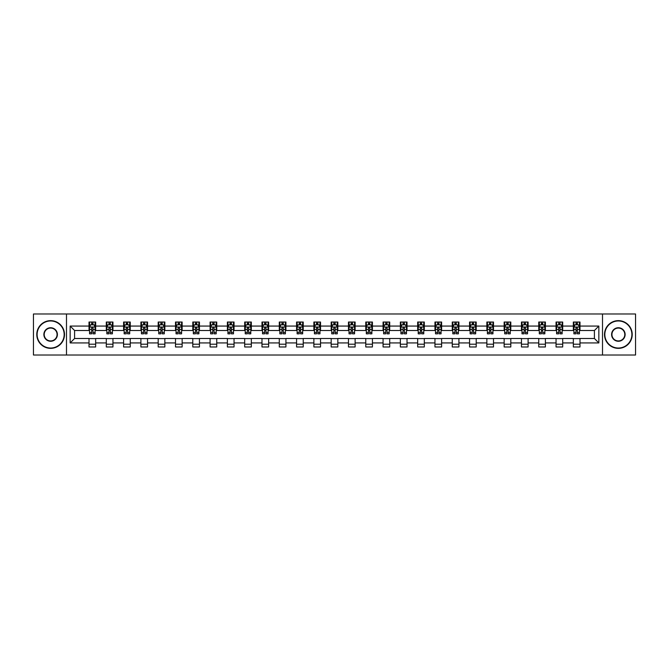 <?xml version="1.0" encoding="UTF-8"?>
<svg xmlns="http://www.w3.org/2000/svg" width="669" height="669" viewBox="0 0 669 669"><rect width="100%" height="100%" fill="white"/><g stroke="black" fill="none" stroke-linecap="round" stroke-linejoin="round"><path stroke-width="1" d="M602.51 355.013L635.55 355.013L635.55 313.987L602.51 313.987L602.51 355.013L66.49 355.013L66.49 313.987L33.45 313.987L33.45 355.013L66.49 355.013M602.51 313.987L66.49 313.987M579.998 326.071L579.998 322.023L573.341 322.023L573.341 326.071L562.696 326.071L562.696 322.023L556.048 322.023L556.048 326.071L545.402 326.071L545.402 322.023L538.746 322.023L538.746 326.071L528.1 326.071L528.1 322.023L521.452 322.023L521.452 326.071L510.807 326.071L510.807 322.023L504.15 322.023L504.15 326.071L493.505 326.071L493.505 322.023L486.856 322.023L486.856 326.071L476.211 326.071L476.211 322.023L469.554 322.023L469.554 326.071L458.909 326.071L458.909 322.023L452.261 322.023L452.261 326.071L441.615 326.071L441.615 322.023L434.959 322.023L434.959 326.071L424.313 326.071L424.313 322.023L417.665 322.023L417.665 326.071L407.02 326.071L407.02 322.023L400.363 322.023L400.363 326.071L389.718 326.071L389.718 322.023L383.069 322.023L383.069 326.071L372.424 326.071L372.424 322.023L365.767 322.023L365.767 326.071L355.122 326.071L355.122 322.023L348.474 322.023L348.474 326.071L337.828 326.071L337.828 322.023L331.172 322.023L331.172 326.071L320.526 326.071L320.526 322.023L313.878 322.023L313.878 326.071L303.233 326.071L303.233 322.023L296.576 322.023L296.576 326.071L285.931 326.071L285.931 322.023L279.282 322.023L279.282 326.071L268.637 326.071L268.637 322.023L261.98 322.023L261.98 326.071L251.335 326.071L251.335 322.023L244.687 322.023L244.687 326.071L234.041 326.071L234.041 322.023L227.385 322.023L227.385 326.071L216.739 326.071L216.739 322.023L210.091 322.023L210.091 326.071L199.446 326.071L199.446 322.023L192.789 322.023L192.789 326.071L182.144 326.071L182.144 322.023L175.495 322.023L175.495 326.071L164.85 326.071L164.85 322.023L158.193 322.023L158.193 326.071L147.548 326.071L147.548 322.023L140.9 322.023L140.9 326.071L130.254 326.071L130.254 322.023L123.598 322.023L123.598 326.071L112.952 326.071L112.952 322.023L106.304 322.023L106.304 326.071L95.659 326.071L95.659 322.023L89.002 322.023L89.002 326.071L70.153 326.071L70.153 342.929L74.585 338.489L89.002 338.489L89.002 346.977L95.659 346.977L95.659 338.489L106.304 338.489L106.304 346.977L112.952 346.977L112.952 338.489L123.598 338.489L123.598 346.977L130.254 346.977L130.254 338.489L140.9 338.489L140.9 346.977L147.548 346.977L147.548 338.489L158.193 338.489L158.193 346.977L164.85 346.977L164.85 338.489L175.495 338.489L175.495 346.977L182.144 346.977L182.144 338.489L192.789 338.489L192.789 346.977L199.446 346.977L199.446 338.489L210.091 338.489L210.091 346.977L216.739 346.977L216.739 338.489L227.385 338.489L227.385 346.977L234.041 346.977L234.041 338.489L244.687 338.489L244.687 346.977L251.335 346.977L251.335 338.489L261.98 338.489L261.98 346.977L268.637 346.977L268.637 338.489L279.282 338.489L279.282 346.977L285.931 346.977L285.931 338.489L296.576 338.489L296.576 346.977L303.233 346.977L303.233 338.489L313.878 338.489L313.878 346.977L320.526 346.977L320.526 338.489L331.172 338.489L331.172 346.977L337.828 346.977L337.828 338.489L348.474 338.489L348.474 346.977L355.122 346.977L355.122 338.489L365.767 338.489L365.767 346.977L372.424 346.977L372.424 338.489L383.069 338.489L383.069 346.977L389.718 346.977L389.718 338.489L400.363 338.489L400.363 346.977L407.02 346.977L407.02 338.489L417.665 338.489L417.665 346.977L424.313 346.977L424.313 338.489L434.959 338.489L434.959 346.977L441.615 346.977L441.615 338.489L452.261 338.489L452.261 346.977L458.909 346.977L458.909 338.489L469.554 338.489L469.554 346.977L476.211 346.977L476.211 338.489L486.856 338.489L486.856 346.977L493.505 346.977L493.505 338.489L504.15 338.489L504.15 346.977L510.807 346.977L510.807 338.489L521.452 338.489L521.452 346.977L528.1 346.977L528.1 338.489L538.746 338.489L538.746 346.977L545.402 346.977L545.402 338.489L556.048 338.489L556.048 346.977L562.696 346.977L562.696 338.489L573.341 338.489L573.341 346.977L579.998 346.977L579.998 338.489L594.415 338.489L594.415 330.511L579.998 330.511L579.998 326.071L598.847 326.071L598.847 342.929L579.998 342.929M573.341 342.929L562.696 342.929M556.048 342.929L545.402 342.929M538.746 342.929L528.1 342.929M521.452 342.929L510.807 342.929M504.15 342.929L493.505 342.929M486.856 342.929L476.211 342.929M469.554 342.929L458.909 342.929M452.261 342.929L441.615 342.929M434.959 342.929L424.313 342.929M417.665 342.929L407.02 342.929M400.363 342.929L389.718 342.929M383.069 342.929L372.424 342.929M365.767 342.929L355.122 342.929M348.474 342.929L337.828 342.929M331.172 342.929L320.526 342.929M313.878 342.929L303.233 342.929M296.576 342.929L285.931 342.929M279.282 342.929L268.637 342.929M261.98 342.929L251.335 342.929M244.687 342.929L234.041 342.929M227.385 342.929L216.739 342.929M210.091 342.929L199.446 342.929M192.789 342.929L182.144 342.929M175.495 342.929L164.85 342.929M158.193 342.929L147.548 342.929M140.9 342.929L130.254 342.929M123.598 342.929L112.952 342.929M106.304 342.929L95.659 342.929M89.002 342.929L70.153 342.929M573.341 326.071L573.341 330.511L562.696 330.511L562.696 326.071M556.048 326.071L556.048 330.511L545.402 330.511L545.402 326.071M538.746 326.071L538.746 330.511L528.1 330.511L528.1 326.071M521.452 326.071L521.452 330.511L510.807 330.511L510.807 326.071M504.15 326.071L504.15 330.511L493.505 330.511L493.505 326.071M486.856 326.071L486.856 330.511L476.211 330.511L476.211 326.071M469.554 326.071L469.554 330.511L458.909 330.511L458.909 326.071M452.261 326.071L452.261 330.511L441.615 330.511L441.615 326.071M434.959 326.071L434.959 330.511L424.313 330.511L424.313 326.071M417.665 326.071L417.665 330.511L407.02 330.511L407.02 326.071M400.363 326.071L400.363 330.511L389.718 330.511L389.718 326.071M383.069 326.071L383.069 330.511L372.424 330.511L372.424 326.071M365.767 326.071L365.767 330.511L355.122 330.511L355.122 326.071M348.474 326.071L348.474 330.511L337.828 330.511L337.828 326.071M331.172 326.071L331.172 330.511L320.526 330.511L320.526 326.071M313.878 326.071L313.878 330.511L303.233 330.511L303.233 326.071M296.576 326.071L296.576 330.511L285.931 330.511L285.931 326.071M279.282 326.071L279.282 330.511L268.637 330.511L268.637 326.071M261.98 326.071L261.98 330.511L251.335 330.511L251.335 326.071M244.687 326.071L244.687 330.511L234.041 330.511L234.041 326.071M227.385 326.071L227.385 330.511L216.739 330.511L216.739 326.071M210.091 326.071L210.091 330.511L199.446 330.511L199.446 326.071M192.789 326.071L192.789 330.511L182.144 330.511L182.144 326.071M175.495 326.071L175.495 330.511L164.85 330.511L164.85 326.071M158.193 326.071L158.193 330.511L147.548 330.511L147.548 326.071M140.9 326.071L140.9 330.511L130.254 330.511L130.254 326.071M123.598 326.071L123.598 330.511L112.952 330.511L112.952 326.071M106.304 326.071L106.304 330.511L95.659 330.511L95.659 326.071M89.002 326.071L89.002 330.511L74.585 330.511L70.153 326.071M74.585 330.511L74.585 338.489M598.847 342.929L594.415 338.489M594.415 330.511L598.847 326.071M89.002 324.8L89.554 324.8M91.661 324.8L92.991 324.8M95.098 324.8L95.659 324.8M89.002 330.394L89.554 330.394M91.661 330.394L92.991 330.394M95.098 330.394L95.659 330.394M89.002 338.606L95.659 338.606M89.002 344.201L95.659 344.201M106.304 338.606L112.952 338.606M106.304 344.201L112.952 344.201M106.304 324.8L106.856 324.8M108.963 324.8L110.293 324.8M112.4 324.8L112.952 324.8M106.304 330.394L106.856 330.394M108.963 330.394L110.293 330.394M112.4 330.394L112.952 330.394M123.598 338.606L130.254 338.606M123.598 344.201L130.254 344.201M123.598 324.8L124.15 324.8M126.257 324.8L127.587 324.8M129.694 324.8L130.254 324.8M123.598 330.394L124.15 330.394M126.257 330.394L127.587 330.394M129.694 330.394L130.254 330.394M140.9 338.606L147.548 338.606M140.9 344.201L147.548 344.201M140.9 324.8L141.452 324.8M143.559 324.8L144.889 324.8M146.996 324.8L147.548 324.8M140.9 330.394L141.452 330.394M143.559 330.394L144.889 330.394M146.996 330.394L147.548 330.394M158.193 338.606L164.85 338.606M158.193 344.201L164.85 344.201M158.193 324.8L158.745 324.8M160.853 324.8L162.182 324.8M164.29 324.8L164.85 324.8M158.193 330.394L158.745 330.394M160.853 330.394L162.182 330.394M164.29 330.394L164.85 330.394M175.495 338.606L182.144 338.606M175.495 344.201L182.144 344.201M175.495 324.8L176.047 324.8M178.155 324.8L179.484 324.8M181.592 324.8L182.144 324.8M175.495 330.394L176.047 330.394M178.155 330.394L179.484 330.394M181.592 330.394L182.144 330.394M192.789 338.606L199.446 338.606M192.789 344.201L199.446 344.201M192.789 324.8L193.341 324.8M195.448 324.8L196.778 324.8M198.885 324.8L199.446 324.8M192.789 330.394L193.341 330.394M195.448 330.394L196.778 330.394M198.885 330.394L199.446 330.394M210.091 338.606L216.739 338.606M210.091 344.201L216.739 344.201M210.091 324.8L210.643 324.8M212.75 324.8L214.08 324.8M216.187 324.8L216.739 324.8M210.091 330.394L210.643 330.394M212.75 330.394L214.08 330.394M216.187 330.394L216.739 330.394M227.385 338.606L234.041 338.606M227.385 344.201L234.041 344.201M227.385 324.8L227.937 324.8M230.044 324.8L231.382 324.8M233.481 324.8L234.041 324.8M227.385 330.394L227.937 330.394M230.044 330.394L231.382 330.394M233.481 330.394L234.041 330.394M244.687 338.606L251.335 338.606M244.687 344.201L251.335 344.201M244.687 324.8L245.239 324.8M247.346 324.8L248.676 324.8M250.783 324.8L251.335 324.8M244.687 330.394L245.239 330.394M247.346 330.394L248.676 330.394M250.783 330.394L251.335 330.394M261.98 338.606L268.637 338.606M261.98 344.201L268.637 344.201M261.98 324.8L262.532 324.8M264.64 324.8L265.978 324.8M268.077 324.8L268.637 324.8M261.98 330.394L262.532 330.394M264.64 330.394L265.978 330.394M268.077 330.394L268.637 330.394M279.282 338.606L285.931 338.606M279.282 344.201L285.931 344.201M279.282 324.8L279.834 324.8M281.942 324.8L283.271 324.8M285.379 324.8L285.931 324.8M279.282 330.394L279.834 330.394M281.942 330.394L283.271 330.394M285.379 330.394L285.931 330.394M296.576 338.606L303.233 338.606M296.576 344.201L303.233 344.201M296.576 324.8L297.128 324.8M299.235 324.8L300.573 324.8M302.672 324.8L303.233 324.8M296.576 330.394L297.128 330.394M299.235 330.394L300.573 330.394M302.672 330.394L303.233 330.394M313.878 338.606L320.526 338.606M313.878 344.201L320.526 344.201M313.878 324.8L314.43 324.8M316.537 324.8L317.867 324.8M319.974 324.8L320.526 324.8M313.878 330.394L314.43 330.394M316.537 330.394L317.867 330.394M319.974 330.394L320.526 330.394M331.172 338.606L337.828 338.606M331.172 344.201L337.828 344.201M331.172 324.8L331.732 324.8M333.831 324.8L335.169 324.8M337.268 324.8L337.828 324.8M331.172 330.394L331.732 330.394M333.831 330.394L335.169 330.394M337.268 330.394L337.828 330.394M348.474 338.606L355.122 338.606M348.474 344.201L355.122 344.201M348.474 324.8L349.026 324.8M351.133 324.8L352.463 324.8M354.57 324.8L355.122 324.8M348.474 330.394L349.026 330.394M351.133 330.394L352.463 330.394M354.57 330.394L355.122 330.394M365.767 338.606L372.424 338.606M365.767 344.201L372.424 344.201M365.767 324.8L366.328 324.8M368.427 324.8L369.765 324.8M371.872 324.8L372.424 324.8M365.767 330.394L366.328 330.394M368.427 330.394L369.765 330.394M371.872 330.394L372.424 330.394M383.069 338.606L389.718 338.606M383.069 344.201L389.718 344.201M383.069 324.8L383.621 324.8M385.729 324.8L387.058 324.8M389.166 324.8L389.718 324.8M383.069 330.394L383.621 330.394M385.729 330.394L387.058 330.394M389.166 330.394L389.718 330.394M400.363 338.606L407.02 338.606M400.363 344.201L407.02 344.201M400.363 324.8L400.923 324.8M403.022 324.8L404.36 324.8M406.468 324.8L407.02 324.8M400.363 330.394L400.923 330.394M403.022 330.394L404.36 330.394M406.468 330.394L407.02 330.394M417.665 338.606L424.313 338.606M417.665 344.201L424.313 344.201M417.665 324.8L418.217 324.8M420.324 324.8L421.654 324.8M423.761 324.8L424.313 324.8M417.665 330.394L418.217 330.394M420.324 330.394L421.654 330.394M423.761 330.394L424.313 330.394M434.959 338.606L441.615 338.606M434.959 344.201L441.615 344.201M434.959 324.8L435.519 324.8M437.618 324.8L438.956 324.8M441.063 324.8L441.615 324.8M434.959 330.394L435.519 330.394M437.618 330.394L438.956 330.394M441.063 330.394L441.615 330.394M452.261 338.606L458.909 338.606M452.261 344.201L458.909 344.201M452.261 324.8L452.813 324.8M454.92 324.8L456.25 324.8M458.357 324.8L458.909 324.8M452.261 330.394L452.813 330.394M454.92 330.394L456.25 330.394M458.357 330.394L458.909 330.394M469.554 338.606L476.211 338.606M469.554 344.201L476.211 344.201M469.554 324.8L470.115 324.8M472.222 324.8L473.552 324.8M475.659 324.8L476.211 324.8M469.554 330.394L470.115 330.394M472.222 330.394L473.552 330.394M475.659 330.394L476.211 330.394M486.856 338.606L493.505 338.606M486.856 344.201L493.505 344.201M486.856 324.8L487.408 324.8M489.516 324.8L490.845 324.8M492.953 324.8L493.505 324.8M486.856 330.394L487.408 330.394M489.516 330.394L490.845 330.394M492.953 330.394L493.505 330.394M504.15 338.606L510.807 338.606M504.15 344.201L510.807 344.201M504.15 324.8L504.71 324.8M506.818 324.8L508.147 324.8M510.255 324.8L510.807 324.8M504.15 330.394L504.71 330.394M506.818 330.394L508.147 330.394M510.255 330.394L510.807 330.394M521.452 338.606L528.1 338.606M521.452 344.201L528.1 344.201M521.452 324.8L522.004 324.8M524.111 324.8L525.441 324.8M527.548 324.8L528.1 324.8M521.452 330.394L522.004 330.394M524.111 330.394L525.441 330.394M527.548 330.394L528.1 330.394M538.746 338.606L545.402 338.606M538.746 344.201L545.402 344.201M538.746 324.8L539.306 324.8M541.413 324.8L542.743 324.8M544.85 324.8L545.402 324.8M538.746 330.394L539.306 330.394M541.413 330.394L542.743 330.394M544.85 330.394L545.402 330.394M556.048 338.606L562.696 338.606M556.048 344.201L562.696 344.201M556.048 324.8L556.6 324.8M558.707 324.8L560.037 324.8M562.144 324.8L562.696 324.8M556.048 330.394L556.6 330.394M558.707 330.394L560.037 330.394M562.144 330.394L562.696 330.394M573.341 338.606L579.998 338.606M573.341 344.201L579.998 344.201M573.341 324.8L573.902 324.8M576.009 324.8L577.339 324.8M579.446 324.8L579.998 324.8M573.341 330.394L573.902 330.394M576.009 330.394L577.339 330.394M579.446 330.394L579.998 330.394M92.991 323.47L91.661 323.47M95.098 332.443L92.991 332.443L92.991 333.831L95.098 333.831L95.098 327.074L93.995 324.85L90.666 324.85L89.554 327.074L89.554 333.831L91.661 333.831L91.661 332.443L89.554 332.443M89.554 327.074L89.554 322.023M95.098 327.074L95.098 322.023M91.661 324.85L91.661 322.023M92.991 322.023L92.991 324.85M92.991 332.443L92.991 327.902L91.661 327.902L91.661 332.443M50.635 320.969A13.531 13.531 0 0 0 37.113 334.5A13.531 13.531 0 0 0 50.635 348.031A13.531 13.531 0 0 0 64.165 334.5A13.531 13.531 0 0 0 50.635 320.969M50.635 348.357A13.857 13.857 0 0 1 36.778 334.5A13.857 13.857 0 0 1 50.635 320.643A13.857 13.857 0 0 1 64.5 334.5A13.857 13.857 0 0 1 50.635 348.357M50.635 327.735A6.765 6.765 0 0 1 57.4 334.5A6.765 6.765 0 0 1 50.635 341.265A6.765 6.765 0 0 1 43.87 334.5A6.765 6.765 0 0 1 50.635 327.735M50.635 340.931A6.431 6.431 0 0 0 57.066 334.5A6.431 6.431 0 0 0 50.635 328.069A6.431 6.431 0 0 0 44.204 334.5A6.431 6.431 0 0 0 50.635 340.931M618.365 320.969A13.531 13.531 0 0 0 604.835 334.5A13.531 13.531 0 0 0 618.365 348.031A13.531 13.531 0 0 0 631.887 334.5A13.531 13.531 0 0 0 618.365 320.969M618.365 348.357A13.857 13.857 0 0 1 604.5 334.5A13.857 13.857 0 0 1 618.365 320.643A13.857 13.857 0 0 1 632.222 334.5A13.857 13.857 0 0 1 618.365 348.357M618.365 327.735A6.765 6.765 0 0 1 625.13 334.5A6.765 6.765 0 0 1 618.365 341.265A6.765 6.765 0 0 1 611.6 334.5A6.765 6.765 0 0 1 618.365 327.735M618.365 340.931A6.431 6.431 0 0 0 624.796 334.5A6.431 6.431 0 0 0 618.365 328.069A6.431 6.431 0 0 0 611.934 334.5A6.431 6.431 0 0 0 618.365 340.931M110.293 323.47L108.963 323.47M112.4 332.443L110.293 332.443L110.293 333.831L112.4 333.831L112.4 327.074L111.288 324.85L107.96 324.85L106.856 327.074L106.856 333.831L108.963 333.831L108.963 332.443L106.856 332.443M106.856 327.074L106.856 322.023M112.4 327.074L112.4 322.023M108.963 324.85L108.963 322.023M110.293 322.023L110.293 324.85M110.293 332.443L110.293 327.902L108.963 327.902L108.963 332.443M127.587 323.47L126.257 323.47M129.694 332.443L127.587 332.443L127.587 333.831L129.694 333.831L129.694 327.074L128.59 324.85L125.262 324.85L124.15 327.074L124.15 333.831L126.257 333.831L126.257 332.443L124.15 332.443M124.15 327.074L124.15 322.023M129.694 327.074L129.694 322.023M126.257 324.85L126.257 322.023M127.587 322.023L127.587 324.85M127.587 332.443L127.587 327.902L126.257 327.902L126.257 332.443M144.889 323.47L143.559 323.47M146.996 332.443L144.889 332.443L144.889 333.831L146.996 333.831L146.996 327.074L145.884 324.85L142.564 324.85L141.452 327.074L141.452 333.831L143.559 333.831L143.559 332.443L141.452 332.443M141.452 327.074L141.452 322.023M146.996 327.074L146.996 322.023M143.559 324.85L143.559 322.023M144.889 322.023L144.889 324.85M144.889 332.443L144.889 327.902L143.559 327.902L143.559 332.443M162.182 323.47L160.853 323.47M164.29 332.443L162.182 332.443L162.182 333.831L164.29 333.831L164.29 327.074L163.186 324.85L159.858 324.85L158.745 327.074L158.745 333.831L160.853 333.831L160.853 332.443L158.745 332.443M158.745 327.074L158.745 322.023M164.29 327.074L164.29 322.023M160.853 324.85L160.853 322.023M162.182 322.023L162.182 324.85M162.182 332.443L162.182 327.902L160.853 327.902L160.853 332.443M179.484 323.47L178.155 323.47M181.592 332.443L179.484 332.443L179.484 333.831L181.592 333.831L181.592 327.074L180.479 324.85L177.16 324.85L176.047 327.074L176.047 333.831L178.155 333.831L178.155 332.443L176.047 332.443M176.047 327.074L176.047 322.023M181.592 327.074L181.592 322.023M178.155 324.85L178.155 322.023M179.484 322.023L179.484 324.85M179.484 332.443L179.484 327.902L178.155 327.902L178.155 332.443M196.778 323.47L195.448 323.47M198.885 332.443L196.778 332.443L196.778 333.831L198.885 333.831L198.885 327.074L197.781 324.85L194.453 324.85L193.341 327.074L193.341 333.831L195.448 333.831L195.448 332.443L193.341 332.443M193.341 327.074L193.341 322.023M198.885 327.074L198.885 322.023M195.448 324.85L195.448 322.023M196.778 322.023L196.778 324.85M196.778 332.443L196.778 327.902L195.448 327.902L195.448 332.443M214.08 323.47L212.75 323.47M216.187 332.443L214.08 332.443L214.08 333.831L216.187 333.831L216.187 327.074L215.075 324.85L211.755 324.85L210.643 327.074L210.643 333.831L212.75 333.831L212.75 332.443L210.643 332.443M210.643 327.074L210.643 322.023M216.187 327.074L216.187 322.023M212.75 324.85L212.75 322.023M214.08 322.023L214.08 324.85M214.08 332.443L214.08 327.902L212.75 327.902L212.75 332.443M231.382 323.47L230.044 323.47M233.481 332.443L231.382 332.443L231.382 333.831L233.481 333.831L233.481 327.074L232.377 324.85L229.049 324.85L227.937 327.074L227.937 333.831L230.044 333.831L230.044 332.443L227.937 332.443M227.937 327.074L227.937 322.023M233.481 327.074L233.481 322.023M230.044 324.85L230.044 322.023M231.382 322.023L231.382 324.85M231.382 332.443L231.382 327.902L230.044 327.902L230.044 332.443M248.676 323.47L247.346 323.47M250.783 332.443L248.676 332.443L248.676 333.831L250.783 333.831L250.783 327.074L249.671 324.85L246.351 324.85L245.239 327.074L245.239 333.831L247.346 333.831L247.346 332.443L245.239 332.443M245.239 327.074L245.239 322.023M250.783 327.074L250.783 322.023M247.346 324.85L247.346 322.023M248.676 322.023L248.676 324.85M248.676 332.443L248.676 327.902L247.346 327.902L247.346 332.443M265.978 323.47L264.64 323.47M268.077 332.443L265.978 332.443L265.978 333.831L268.077 333.831L268.077 327.074L266.973 324.85L263.645 324.85L262.532 327.074L262.532 333.831L264.64 333.831L264.64 332.443L262.532 332.443M262.532 327.074L262.532 322.023M268.077 327.074L268.077 322.023M264.64 324.85L264.64 322.023M265.978 322.023L265.978 324.85M265.978 332.443L265.978 327.902L264.64 327.902L264.64 332.443M283.271 323.47L281.942 323.47M285.379 332.443L283.271 332.443L283.271 333.831L285.379 333.831L285.379 327.074L284.266 324.85L280.947 324.85L279.834 327.074L279.834 333.831L281.942 333.831L281.942 332.443L279.834 332.443M279.834 327.074L279.834 322.023M285.379 327.074L285.379 322.023M281.942 324.85L281.942 322.023M283.271 322.023L283.271 324.85M283.271 332.443L283.271 327.902L281.942 327.902L281.942 332.443M300.573 323.47L299.235 323.47M302.672 332.443L300.573 332.443L300.573 333.831L302.672 333.831L302.672 327.074L301.568 324.85L298.24 324.85L297.128 327.074L297.128 333.831L299.235 333.831L299.235 332.443L297.128 332.443M297.128 327.074L297.128 322.023M302.672 327.074L302.672 322.023M299.235 324.85L299.235 322.023M300.573 322.023L300.573 324.85M300.573 332.443L300.573 327.902L299.235 327.902L299.235 332.443M317.867 323.47L316.537 323.47M319.974 332.443L317.867 332.443L317.867 333.831L319.974 333.831L319.974 327.074L318.862 324.85L315.542 324.85L314.43 327.074L314.43 333.831L316.537 333.831L316.537 332.443L314.43 332.443M314.43 327.074L314.43 322.023M319.974 327.074L319.974 322.023M316.537 324.85L316.537 322.023M317.867 322.023L317.867 324.85M317.867 332.443L317.867 327.902L316.537 327.902L316.537 332.443M335.169 323.47L333.831 323.47M337.268 332.443L335.169 332.443L335.169 333.831L337.268 333.831L337.268 327.074L336.164 324.85L332.836 324.85L331.732 327.074L331.732 333.831L333.831 333.831L333.831 332.443L331.732 332.443M331.732 327.074L331.732 322.023M337.268 327.074L337.268 322.023M333.831 324.85L333.831 322.023M335.169 322.023L335.169 324.85M335.169 332.443L335.169 327.902L333.831 327.902L333.831 332.443M352.463 323.47L351.133 323.47M354.57 332.443L352.463 332.443L352.463 333.831L354.57 333.831L354.57 327.074L353.458 324.85L350.138 324.85L349.026 327.074L349.026 333.831L351.133 333.831L351.133 332.443L349.026 332.443M349.026 327.074L349.026 322.023M354.57 327.074L354.57 322.023M351.133 324.85L351.133 322.023M352.463 322.023L352.463 324.85M352.463 332.443L352.463 327.902L351.133 327.902L351.133 332.443M369.765 323.47L368.427 323.47M371.872 332.443L369.765 332.443L369.765 333.831L371.872 333.831L371.872 327.074L370.76 324.85L367.432 324.85L366.328 327.074L366.328 333.831L368.427 333.831L368.427 332.443L366.328 332.443M366.328 327.074L366.328 322.023M371.872 327.074L371.872 322.023M368.427 324.85L368.427 322.023M369.765 322.023L369.765 324.85M369.765 332.443L369.765 327.902L368.427 327.902L368.427 332.443M387.058 323.47L385.729 323.47M389.166 332.443L387.058 332.443L387.058 333.831L389.166 333.831L389.166 327.074L388.053 324.85L384.734 324.85L383.621 327.074L383.621 333.831L385.729 333.831L385.729 332.443L383.621 332.443M383.621 327.074L383.621 322.023M389.166 327.074L389.166 322.023M385.729 324.85L385.729 322.023M387.058 322.023L387.058 324.85M387.058 332.443L387.058 327.902L385.729 327.902L385.729 332.443M404.36 323.47L403.022 323.47M406.468 332.443L404.36 332.443L404.36 333.831L406.468 333.831L406.468 327.074L405.355 324.85L402.027 324.85L400.923 327.074L400.923 333.831L403.022 333.831L403.022 332.443L400.923 332.443M400.923 327.074L400.923 322.023M406.468 327.074L406.468 322.023M403.022 324.85L403.022 322.023M404.36 322.023L404.36 324.85M404.36 332.443L404.36 327.902L403.022 327.902L403.022 332.443M421.654 323.47L420.324 323.47M423.761 332.443L421.654 332.443L421.654 333.831L423.761 333.831L423.761 327.074L422.649 324.85L419.329 324.85L418.217 327.074L418.217 333.831L420.324 333.831L420.324 332.443L418.217 332.443M418.217 327.074L418.217 322.023M423.761 327.074L423.761 322.023M420.324 324.85L420.324 322.023M421.654 322.023L421.654 324.85M421.654 332.443L421.654 327.902L420.324 327.902L420.324 332.443M438.956 323.47L437.618 323.47M441.063 332.443L438.956 332.443L438.956 333.831L441.063 333.831L441.063 327.074L439.951 324.85L436.623 324.85L435.519 327.074L435.519 333.831L437.618 333.831L437.618 332.443L435.519 332.443M435.519 327.074L435.519 322.023M441.063 327.074L441.063 322.023M437.618 324.85L437.618 322.023M438.956 322.023L438.956 324.85M438.956 332.443L438.956 327.902L437.618 327.902L437.618 332.443M456.25 323.47L454.92 323.47M458.357 332.443L456.25 332.443L456.25 333.831L458.357 333.831L458.357 327.074L457.245 324.85L453.925 324.85L452.813 327.074L452.813 333.831L454.92 333.831L454.92 332.443L452.813 332.443M452.813 327.074L452.813 322.023M458.357 327.074L458.357 322.023M454.92 324.85L454.92 322.023M456.25 322.023L456.25 324.85M456.25 332.443L456.25 327.902L454.92 327.902L454.92 332.443M473.552 323.47L472.222 323.47M475.659 332.443L473.552 332.443L473.552 333.831L475.659 333.831L475.659 327.074L474.547 324.85L471.219 324.85L470.115 327.074L470.115 333.831L472.222 333.831L472.222 332.443L470.115 332.443M470.115 327.074L470.115 322.023M475.659 327.074L475.659 322.023M472.222 324.85L472.222 322.023M473.552 322.023L473.552 324.85M473.552 332.443L473.552 327.902L472.222 327.902L472.222 332.443M490.845 323.47L489.516 323.47M492.953 332.443L490.845 332.443L490.845 333.831L492.953 333.831L492.953 327.074L491.84 324.85L488.521 324.85L487.408 327.074L487.408 333.831L489.516 333.831L489.516 332.443L487.408 332.443M487.408 327.074L487.408 322.023M492.953 327.074L492.953 322.023M489.516 324.85L489.516 322.023M490.845 322.023L490.845 324.85M490.845 332.443L490.845 327.902L489.516 327.902L489.516 332.443M508.147 323.47L506.818 323.47M510.255 332.443L508.147 332.443L508.147 333.831L510.255 333.831L510.255 327.074L509.142 324.85L505.814 324.85L504.71 327.074L504.71 333.831L506.818 333.831L506.818 332.443L504.71 332.443M504.71 327.074L504.71 322.023M510.255 327.074L510.255 322.023M506.818 324.85L506.818 322.023M508.147 322.023L508.147 324.85M508.147 332.443L508.147 327.902L506.818 327.902L506.818 332.443M525.441 323.47L524.111 323.47M527.548 332.443L525.441 332.443L525.441 333.831L527.548 333.831L527.548 327.074L526.436 324.85L523.116 324.85L522.004 327.074L522.004 333.831L524.111 333.831L524.111 332.443L522.004 332.443M522.004 327.074L522.004 322.023M527.548 327.074L527.548 322.023M524.111 324.85L524.111 322.023M525.441 322.023L525.441 324.85M525.441 332.443L525.441 327.902L524.111 327.902L524.111 332.443M542.743 323.47L541.413 323.47M544.85 332.443L542.743 332.443L542.743 333.831L544.85 333.831L544.85 327.074L543.738 324.85L540.41 324.85L539.306 327.074L539.306 333.831L541.413 333.831L541.413 332.443L539.306 332.443M539.306 327.074L539.306 322.023M544.85 327.074L544.85 322.023M541.413 324.85L541.413 322.023M542.743 322.023L542.743 324.85M542.743 332.443L542.743 327.902L541.413 327.902L541.413 332.443M560.037 323.47L558.707 323.47M562.144 332.443L560.037 332.443L560.037 333.831L562.144 333.831L562.144 327.074L561.04 324.85L557.712 324.85L556.6 327.074L556.6 333.831L558.707 333.831L558.707 332.443L556.6 332.443M556.6 327.074L556.6 322.023M562.144 327.074L562.144 322.023M558.707 324.85L558.707 322.023M560.037 322.023L560.037 324.85M560.037 332.443L560.037 327.902L558.707 327.902L558.707 332.443M577.339 323.47L576.009 323.47M579.446 332.443L577.339 332.443L577.339 333.831L579.446 333.831L579.446 327.074L578.334 324.85L575.006 324.85L573.902 327.074L573.902 333.831L576.009 333.831L576.009 332.443L573.902 332.443M573.902 327.074L573.902 322.023M579.446 327.074L579.446 322.023M576.009 324.85L576.009 322.023M577.339 322.023L577.339 324.85M577.339 332.443L577.339 327.902L576.009 327.902L576.009 332.443M95.073 327.016L89.587 327.016M89.554 324.983L90.599 324.983M94.061 324.983L95.098 324.983M91.661 329.474L89.554 329.474M95.098 329.474L92.991 329.474M92.991 324.172L91.661 324.172M112.375 327.016L106.881 327.016M106.856 324.983L107.901 324.983M111.355 324.983L112.4 324.983M108.963 329.474L106.856 329.474M112.4 329.474L110.293 329.474M110.293 324.172L108.963 324.172M129.669 327.016L124.183 327.016M124.15 324.983L125.195 324.983M128.657 324.983L129.694 324.983M126.257 329.474L124.15 329.474M129.694 329.474L127.587 329.474M127.587 324.172L126.257 324.172M146.971 327.016L141.477 327.016M141.452 324.983L142.497 324.983M145.951 324.983L146.996 324.983M143.559 329.474L141.452 329.474M146.996 329.474L144.889 329.474M144.889 324.172L143.559 324.172M164.265 327.016L158.779 327.016M158.745 324.983L159.791 324.983M163.253 324.983L164.29 324.983M160.853 329.474L158.745 329.474M164.29 329.474L162.182 329.474M162.182 324.172L160.853 324.172M181.567 327.016L176.072 327.016M176.047 324.983L177.093 324.983M180.546 324.983L181.592 324.983M178.155 329.474L176.047 329.474M181.592 329.474L179.484 329.474M179.484 324.172L178.155 324.172M198.86 327.016L193.374 327.016M193.341 324.983L194.386 324.983M197.848 324.983L198.885 324.983M195.448 329.474L193.341 329.474M198.885 329.474L196.778 329.474M196.778 324.172L195.448 324.172M216.162 327.016L210.668 327.016M210.643 324.983L211.688 324.983M215.142 324.983L216.187 324.983M212.75 329.474L210.643 329.474M216.187 329.474L214.08 329.474M214.08 324.172L212.75 324.172M233.456 327.016L227.97 327.016M227.937 324.983L228.982 324.983M232.444 324.983L233.481 324.983M230.044 329.474L227.937 329.474M233.481 329.474L231.382 329.474M231.382 324.172L230.044 324.172M250.758 327.016L245.264 327.016M245.239 324.983L246.284 324.983M249.738 324.983L250.783 324.983M247.346 329.474L245.239 329.474M250.783 329.474L248.676 329.474M248.676 324.172L247.346 324.172M268.052 327.016L262.566 327.016M262.532 324.983L263.578 324.983M267.04 324.983L268.077 324.983M264.64 329.474L262.532 329.474M268.077 329.474L265.978 329.474M265.978 324.172L264.64 324.172M285.354 327.016L279.859 327.016M279.834 324.983L280.88 324.983M284.333 324.983L285.379 324.983M281.942 329.474L279.834 329.474M285.379 329.474L283.271 329.474M283.271 324.172L281.942 324.172M302.647 327.016L297.161 327.016M297.128 324.983L298.173 324.983M301.635 324.983L302.672 324.983M299.235 329.474L297.128 329.474M302.672 329.474L300.573 329.474M300.573 324.172L299.235 324.172M319.949 327.016L314.455 327.016M314.43 324.983L315.475 324.983M318.929 324.983L319.974 324.983M316.537 329.474L314.43 329.474M319.974 329.474L317.867 329.474M317.867 324.172L316.537 324.172M337.243 327.016L331.757 327.016M331.732 324.983L332.769 324.983M336.231 324.983L337.268 324.983M333.831 329.474L331.732 329.474M337.268 329.474L335.169 329.474M335.169 324.172L333.831 324.172M354.545 327.016L349.051 327.016M349.026 324.983L350.071 324.983M353.525 324.983L354.57 324.983M351.133 329.474L349.026 329.474M354.57 329.474L352.463 329.474M352.463 324.172L351.133 324.172M371.839 327.016L366.353 327.016M366.328 324.983L367.365 324.983M370.827 324.983L371.872 324.983M368.427 329.474L366.328 329.474M371.872 329.474L369.765 329.474M369.765 324.172L368.427 324.172M389.141 327.016L383.646 327.016M383.621 324.983L384.667 324.983M388.12 324.983L389.166 324.983M385.729 329.474L383.621 329.474M389.166 329.474L387.058 329.474M387.058 324.172L385.729 324.172M406.434 327.016L400.948 327.016M400.923 324.983L401.96 324.983M405.422 324.983L406.468 324.983M403.022 329.474L400.923 329.474M406.468 329.474L404.36 329.474M404.36 324.172L403.022 324.172M423.736 327.016L418.242 327.016M418.217 324.983L419.262 324.983M422.716 324.983L423.761 324.983M420.324 329.474L418.217 329.474M423.761 329.474L421.654 329.474M421.654 324.172L420.324 324.172M441.03 327.016L435.544 327.016M435.519 324.983L436.556 324.983M440.018 324.983L441.063 324.983M437.618 329.474L435.519 329.474M441.063 329.474L438.956 329.474M438.956 324.172L437.618 324.172M458.332 327.016L452.838 327.016M452.813 324.983L453.858 324.983M457.312 324.983L458.357 324.983M454.92 329.474L452.813 329.474M458.357 329.474L456.25 329.474M456.25 324.172L454.92 324.172M475.626 327.016L470.14 327.016M470.115 324.983L471.152 324.983M474.614 324.983L475.659 324.983M472.222 329.474L470.115 329.474M475.659 329.474L473.552 329.474M473.552 324.172L472.222 324.172M492.928 327.016L487.433 327.016M487.408 324.983L488.454 324.983M491.907 324.983L492.953 324.983M489.516 329.474L487.408 329.474M492.953 329.474L490.845 329.474M490.845 324.172L489.516 324.172M510.221 327.016L504.735 327.016M504.71 324.983L505.747 324.983M509.209 324.983L510.255 324.983M506.818 329.474L504.71 329.474M510.255 329.474L508.147 329.474M508.147 324.172L506.818 324.172M527.523 327.016L522.029 327.016M522.004 324.983L523.049 324.983M526.503 324.983L527.548 324.983M524.111 329.474L522.004 329.474M527.548 329.474L525.441 329.474M525.441 324.172L524.111 324.172M544.817 327.016L539.331 327.016M539.306 324.983L540.343 324.983M543.805 324.983L544.85 324.983M541.413 329.474L539.306 329.474M544.85 329.474L542.743 329.474M542.743 324.172L541.413 324.172M562.119 327.016L556.625 327.016M556.6 324.983L557.645 324.983M561.099 324.983L562.144 324.983M558.707 329.474L556.6 329.474M562.144 329.474L560.037 329.474M560.037 324.172L558.707 324.172M579.413 327.016L573.927 327.016M573.902 324.983L574.939 324.983M578.401 324.983L579.446 324.983M576.009 329.474L573.902 329.474M579.446 329.474L577.339 329.474M577.339 324.172L576.009 324.172"/></g></svg>
